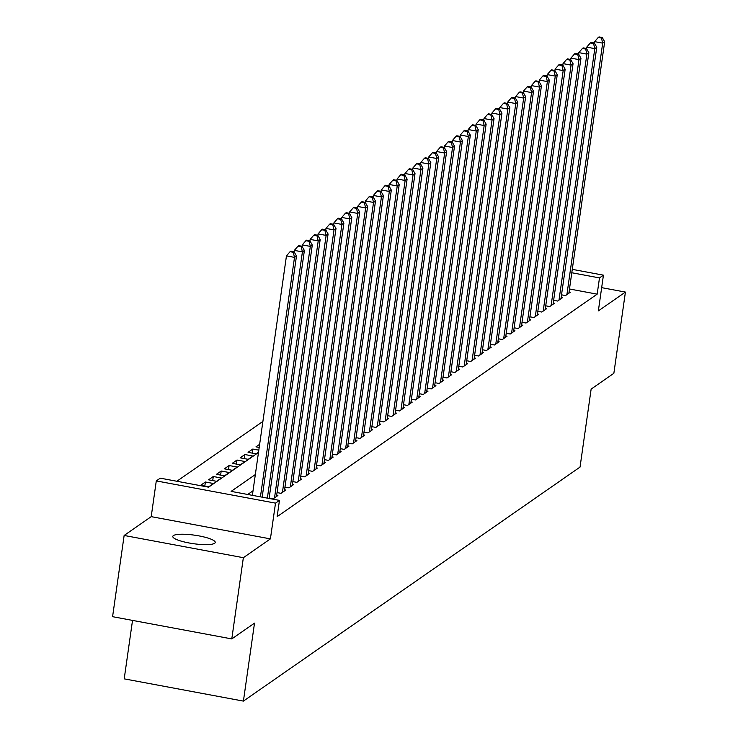 <?xml version="1.0" encoding="UTF-8"?>
<svg xmlns="http://www.w3.org/2000/svg" width="738" height="738" viewBox="0 0 738 738"><rect width="100%" height="100%" fill="white"/><g stroke="black" fill="none" stroke-linecap="round" stroke-linejoin="round"><path stroke-width="1.11" d="M173.402 535.585A21.439 4.29 8.1 0 0 172.793 536.415A21.439 4.29 8.1 0 0 191.17 543.343A21.439 4.29 8.1 0 0 214.638 543.279A21.439 4.29 8.1 0 0 215.247 542.458A21.439 4.29 8.1 0 0 196.871 535.53A21.439 4.29 8.1 0 0 173.402 535.585M132.526 620.4L124.205 678.859L243.411 701.1L580.04 467.08L591.138 389.101L613.859 373.308L625.418 292.082L601.664 287.654M243.411 701.1L254.509 623.13L231.787 638.923L112.582 616.682L124.141 535.456L243.356 557.697L270.412 538.878L275.505 503.141L156.29 480.908L160.247 478.159L208.577 487.172L258.475 452.477M270.412 538.878L151.207 516.646L124.141 535.456M151.207 516.646L156.29 480.908M262.894 421.435L176.843 481.259M231.787 638.923L243.356 557.697M561.535 294.822L565.52 295.569L570.262 292.266L569.044 292.045M553.629 300.311L557.614 301.058L562.356 297.765L561.148 297.534M545.723 305.809L549.718 306.556L554.459 303.253L553.242 303.032M537.827 311.298L541.812 312.045L546.554 308.752L545.345 308.521M529.921 316.796L533.915 317.543L538.657 314.24L537.439 314.019M522.024 322.285L526.01 323.032L530.751 319.739L529.533 319.508M514.118 327.783L518.104 328.53L522.845 325.227L521.637 325.006M506.213 333.272L510.207 334.019L514.949 330.725L513.731 330.495M498.316 338.77L502.301 339.517L507.043 336.214L505.834 335.993M490.41 344.259L494.405 345.006L499.146 341.712L497.929 341.482M482.514 349.757L486.499 350.504L491.24 347.201L490.023 346.98M474.608 355.246L478.593 355.993L483.335 352.699L482.126 352.469M466.711 360.744L470.696 361.491L475.438 358.188L474.22 357.967M458.805 366.233L462.791 366.98L467.532 363.686L466.324 363.456M450.9 371.731L454.894 372.478L459.636 369.175L458.418 368.954M443.003 377.219L446.988 377.967L451.73 374.673L450.512 374.443M435.097 382.718L439.082 383.465L443.824 380.162L442.615 379.941M427.201 388.206L431.186 388.954L435.927 385.66L434.71 385.43M419.295 393.705L423.28 394.452L428.022 391.149L426.813 390.928M411.389 399.193L415.383 399.941L420.125 396.647L418.907 396.417M403.492 404.692L407.477 405.439L412.219 402.136L411.001 401.915M395.586 410.18L399.581 410.928L404.313 407.634L403.105 407.404M387.69 415.679L391.675 416.426L396.417 413.123L395.199 412.902M379.784 421.167L383.769 421.915L388.511 418.621L387.302 418.391M371.878 426.665L375.873 427.413L380.614 424.11L379.397 423.889M363.982 432.154L367.967 432.902L372.708 429.608L371.5 429.378M356.076 437.652L360.07 438.4L364.812 435.097L363.594 434.876M348.179 443.141L352.164 443.889L356.906 440.595L355.688 440.365M340.273 448.639L344.259 449.387L349 446.084L347.792 445.863M332.368 454.128L336.362 454.876L341.104 451.582L339.886 451.352M324.471 459.626L328.456 460.374L333.198 457.071L331.989 456.85M316.565 465.115L320.56 465.863L325.301 462.569L324.083 462.339M308.668 470.613L312.654 471.361L317.395 468.058L316.178 467.837M300.763 476.102L304.748 476.849L309.49 473.556L308.281 473.326M292.857 481.6L296.851 482.348L301.593 479.045L300.375 478.824M284.96 487.089L288.945 487.836L293.687 484.543L292.479 484.312M277.054 492.587L281.049 493.335L285.791 490.032L284.573 489.811M269.158 498.076L273.143 498.823L277.885 495.53L276.667 495.299M204.813 486.074L205.395 482.006L200.653 485.3L208.706 486.803L213.448 483.51L205.395 482.006M212.719 480.586L213.291 476.508L208.55 479.811L216.612 481.314L221.354 478.012L213.291 476.508M220.616 475.087L221.197 471.019L216.455 474.313L224.509 475.816L229.25 472.523L221.197 471.019M228.522 469.599L229.103 465.521L224.361 468.824L232.415 470.327L237.156 467.025L229.103 465.521M236.418 464.101L236.999 460.032L232.258 463.326L240.311 464.829L245.053 461.536L236.999 460.032M244.324 458.612L244.905 454.534L240.164 457.837L248.217 459.34L252.959 456.038L244.905 454.534M252.23 453.114L252.802 449.045L248.06 452.339L256.123 453.842L258.521 452.173M259.638 444.294L255.966 446.85L259.195 447.449M258.807 450.162L252.802 449.045M255.339 474.552L231.123 491.379L279.453 500.392L277.137 516.637L597.171 294.158L569.478 288.992M253.023 490.798L247.728 494.478M572.273 269.352L603.435 275.163L598.352 310.901L625.418 292.082M603.435 275.163L599.487 277.912L571.793 272.746M597.171 294.158L599.487 277.912M279.453 500.392L275.505 503.141M260.431 496.849L294.508 257.387L296.482 256.012L262.165 497.172M252.378 495.346L286.455 255.883L294.508 257.387L293.29 252.295L294.075 251.75L290.855 251.151L290.071 251.695L293.29 252.295M290.071 251.695L286.455 255.883M296.482 256.012L294.075 251.75M267.368 498.141L302.414 251.889L304.388 250.514L269.102 498.464M294.148 251.87L294.361 250.385L302.414 251.889L301.187 246.806L301.98 246.252L298.761 245.653L297.967 246.206L301.187 246.806M297.967 246.206L294.361 250.385M304.388 250.514L301.98 246.252M274.527 497.864L310.32 246.4L312.294 245.025L276.501 496.49M302.054 246.372L302.257 244.896L310.32 246.4L309.093 241.308L309.886 240.763L306.657 240.164L305.873 240.708L309.093 241.308M305.873 240.708L302.257 244.896M312.294 245.025L309.886 240.763M282.433 492.366L318.216 240.902L320.191 239.527L284.407 491.001M309.951 240.883L310.163 239.398L318.216 240.902L316.999 235.819L317.783 235.265L314.563 234.666L313.77 235.219L316.999 235.819M313.77 235.219L310.163 239.398M320.191 239.527L317.783 235.265M290.329 486.877L326.122 235.413L328.096 234.038L292.303 485.503M317.857 235.385L318.069 233.909L326.122 235.413L324.895 230.321L325.689 229.776L322.469 229.177L321.676 229.721L324.895 230.321M321.676 229.721L318.069 233.909M328.096 234.038L325.689 229.776M298.235 481.379L334.019 229.915L335.993 228.54L300.209 480.014M325.753 229.896L325.965 228.411L334.019 229.915L332.801 224.832L333.585 224.278L330.366 223.679L329.572 224.232L332.801 224.832M329.572 224.232L325.965 228.411M335.993 228.54L333.585 224.278M306.132 475.89L341.925 224.426L343.899 223.051L308.106 474.516M333.659 224.398L333.871 222.922L341.925 224.426L340.698 219.334L341.491 218.789L338.272 218.19L337.478 218.734L340.698 219.334M337.478 218.734L333.871 222.922M343.899 223.051L341.491 218.789M314.037 470.392L349.821 218.928L351.805 217.553L316.012 469.027M341.556 218.909L341.768 217.424L349.821 218.928L348.604 213.845L349.397 213.291L346.168 212.692L345.384 213.245L348.604 213.845M345.384 213.245L341.768 217.424M351.805 217.553L349.397 213.291M321.934 464.903L357.727 213.439L359.701 212.064L323.917 463.529M349.461 213.411L349.674 211.935L357.727 213.439L356.509 208.347L357.293 207.802L354.074 207.203L353.281 207.747L356.509 208.347M353.281 207.747L349.674 211.935M359.701 212.064L357.293 207.802M329.84 459.405L365.633 207.941L367.607 206.566L331.814 458.04M357.367 207.922L357.579 206.437L365.633 207.941L364.406 202.858L365.199 202.304L361.98 201.705L361.186 202.258L364.406 202.858M361.186 202.258L357.579 206.437M367.607 206.566L365.199 202.304M337.746 453.916L373.529 202.452L375.504 201.077L339.72 452.542M365.264 202.424L365.476 200.948L373.529 202.452L372.312 197.36L373.096 196.815L369.876 196.216L369.083 196.76L372.312 197.36M369.083 196.76L365.476 200.948M375.504 201.077L373.096 196.815M345.642 448.418L381.435 196.954L383.409 195.579L347.616 447.053M373.17 196.935L373.382 195.45L381.435 196.954L380.208 191.871L381.002 191.317L377.782 190.718L376.989 191.271L380.208 191.871M376.989 191.271L373.382 195.45M383.409 195.579L381.002 191.317M353.548 442.929L389.332 191.465L391.315 190.09L355.522 441.555M381.066 191.437L381.278 189.961L389.332 191.465L388.114 186.373L388.908 185.828L385.679 185.229L384.895 185.773L388.114 186.373M384.895 185.773L381.278 189.961M391.315 190.09L388.908 185.828M361.445 437.431L397.238 185.967L399.212 184.592L363.428 436.066M388.972 185.948L389.184 184.463L397.238 185.967L396.011 180.884L396.804 180.33L393.585 179.731L392.791 180.284L396.011 180.884M392.791 180.284L389.184 184.463M399.212 184.592L396.804 180.33M369.351 431.942L405.144 180.478L407.118 179.103L371.325 430.568M396.878 180.45L397.081 178.974L405.144 180.478L403.917 175.386L404.71 174.841L401.481 174.242L400.697 174.786L403.917 175.386M400.697 174.786L397.081 178.974M407.118 179.103L404.71 174.841M377.256 426.444L413.04 174.98L415.014 173.605L379.231 425.079M404.775 174.961L404.987 173.476L413.04 174.98L411.822 169.897L412.607 169.343L409.387 168.744L408.594 169.297L411.822 169.897M408.594 169.297L404.987 173.476M415.014 173.605L412.607 169.343M385.153 420.955L420.946 169.491L422.92 168.116L387.127 419.581M412.68 169.463L412.893 167.987L420.946 169.491L419.719 164.399L420.512 163.854L417.293 163.255L416.5 163.799L419.719 164.399M416.5 163.799L412.893 167.987M422.92 168.116L420.512 163.854M393.059 415.457L428.843 163.993L430.826 162.618L395.033 414.092M420.577 163.974L420.789 162.489L428.843 163.993L427.625 158.91L428.418 158.356L425.189 157.757L424.405 158.31L427.625 158.91M424.405 158.31L420.789 162.489M430.826 162.618L428.418 158.356M400.955 409.968L436.748 158.504L438.723 157.129L402.939 408.594M428.483 158.476L428.695 157L436.748 158.504L435.521 153.412L436.315 152.867L433.095 152.268L432.302 152.812L435.521 153.412M432.302 152.812L428.695 157M438.723 157.129L436.315 152.867M408.861 404.47L444.654 153.006L446.628 151.631L410.835 403.105M436.389 152.987L436.592 151.502L444.654 153.006L443.427 147.923L444.221 147.369L440.992 146.77L440.208 147.323L443.427 147.923M440.208 147.323L436.592 151.502M446.628 151.631L444.221 147.369M416.767 398.981L452.551 147.517L454.525 146.142L418.741 397.607M444.285 147.489L444.497 146.013L452.551 147.517L451.333 142.425L452.117 141.881L448.898 141.281L448.104 141.825L451.333 142.425M448.104 141.825L444.497 146.013M454.525 146.142L452.117 141.881M424.664 393.483L460.457 142.019L462.431 140.644L426.638 392.118M452.191 142L452.403 140.515L460.457 142.019L459.23 136.936L460.023 136.382L456.804 135.783L456.01 136.336L459.23 136.936M456.01 136.336L452.403 140.515M462.431 140.644L460.023 136.382M432.569 387.994L468.353 136.53L470.337 135.155L434.544 386.62M460.088 136.502L460.3 135.026L468.353 136.53L467.136 131.438L467.92 130.894L464.7 130.294L463.916 130.838L467.136 131.438M463.916 130.838L460.3 135.026M470.337 135.155L467.92 130.894M440.466 382.496L476.259 131.032L478.233 129.657L442.449 381.131M467.993 131.013L468.206 129.528L476.259 131.032L475.032 125.949L475.825 125.395L472.606 124.796L471.813 125.349L475.032 125.949M471.813 125.349L468.206 129.528M478.233 129.657L475.825 125.395M448.372 377.007L484.165 125.543L486.139 124.168L450.346 375.633M475.899 125.515L476.102 124.039L484.165 125.543L482.938 120.451L483.731 119.907L480.503 119.307L479.718 119.851L482.938 120.451M479.718 119.851L476.102 124.039M486.139 124.168L483.731 119.907M456.278 371.509L492.061 120.045L494.036 118.67L458.252 370.144M483.796 120.026L484.008 118.541L492.061 120.045L490.844 114.962L491.628 114.408L488.408 113.809L487.615 114.362L490.844 114.962M487.615 114.362L484.008 118.541M494.036 118.67L491.628 114.408M464.174 366.02L499.967 114.556L501.941 113.182L466.148 364.646M491.702 114.528L491.914 113.052L499.967 114.556L498.74 109.464L499.534 108.92L496.314 108.32L495.521 108.864L498.74 109.464M495.521 108.864L491.914 113.052M501.941 113.182L499.534 108.92M472.08 360.522L507.864 109.058L509.838 107.683L474.054 359.157M499.598 109.04L499.81 107.554L507.864 109.058L506.646 103.975L507.43 103.421L504.211 102.822L503.427 103.375L506.646 103.975M503.427 103.375L499.81 107.554M509.838 107.683L507.43 103.421M479.977 355.033L515.77 103.569L517.744 102.195L481.951 353.659M507.504 103.541L507.716 102.065L515.77 103.569L514.543 98.477L515.336 97.933L512.117 97.333L511.323 97.877L514.543 98.477M511.323 97.877L507.716 102.065M517.744 102.195L515.336 97.933M487.883 349.535L523.666 98.071L525.65 96.696L489.857 348.17M515.41 98.053L515.613 96.567L523.666 98.071L522.449 92.988L523.242 92.434L520.013 91.835L519.229 92.388L522.449 92.988M519.229 92.388L515.613 96.567M525.65 96.696L523.242 92.434M495.788 344.046L531.572 92.582L533.546 91.208L497.763 342.672M523.307 92.554L523.519 91.078L531.572 92.582L530.354 87.49L531.139 86.946L527.919 86.346L527.126 86.89L530.354 87.49M527.126 86.89L523.519 91.078M533.546 91.208L531.139 86.946M503.685 338.548L539.478 87.084L541.452 85.709L505.659 337.183M531.212 87.066L531.425 85.58L539.478 87.084L538.251 82.001L539.044 81.448L535.825 80.848L535.032 81.401L538.251 82.001M535.032 81.401L531.425 85.58M541.452 85.709L539.044 81.448M511.591 333.059L547.375 81.595L549.349 80.221L513.565 331.685M539.109 81.567L539.321 80.091L547.375 81.595L546.157 76.503L546.941 75.959L543.721 75.359L542.928 75.903L546.157 76.503M542.928 75.903L539.321 80.091M549.349 80.221L546.941 75.959M519.487 327.561L555.28 76.097L557.255 74.722L521.462 326.196M547.015 76.079L547.227 74.593L555.28 76.097L554.053 71.014L554.847 70.461L551.627 69.861L550.834 70.414L554.053 71.014M550.834 70.414L547.227 74.593M557.255 74.722L554.847 70.461M527.393 322.072L563.177 70.608L565.16 69.234L529.367 320.698M554.911 70.58L555.124 69.104L563.177 70.608L561.959 65.516L562.753 64.972L559.524 64.372L558.74 64.916L561.959 65.516M558.74 64.916L555.124 69.104M565.16 69.234L562.753 64.972M535.29 316.574L571.083 65.11L573.057 63.736L537.273 315.209M562.817 65.092L563.029 63.606L571.083 65.11L569.865 60.027L570.649 59.474L567.43 58.874L566.636 59.427L569.865 60.027M566.636 59.427L563.029 63.606M573.057 63.736L570.649 59.474M543.196 311.085L578.989 59.621L580.963 58.247L545.17 309.711M570.723 59.593L570.935 58.117L578.989 59.621L577.762 54.529L578.555 53.985L575.336 53.385L574.542 53.929L577.762 54.529M574.542 53.929L570.935 58.117M580.963 58.247L578.555 53.985M551.101 305.587L586.885 54.123L588.859 52.749L553.076 304.222M578.62 54.105L578.832 52.619L586.885 54.123L585.668 49.04L586.452 48.487L583.232 47.887L582.439 48.44L585.668 49.04M582.439 48.44L578.832 52.619M588.859 52.749L586.452 48.487M558.998 300.098L594.791 48.634L596.765 47.26L560.972 298.724M586.525 48.607L586.738 47.131L594.791 48.634L593.564 43.542L594.358 42.998L591.138 42.398L590.345 42.942L593.564 43.542M590.345 42.942L586.738 47.131M596.765 47.26L594.358 42.998M566.904 294.6L602.688 43.136L604.671 41.762L568.878 293.235M594.422 43.118L594.634 41.632L602.688 43.136L601.47 38.053L602.263 37.5L599.035 36.9L598.25 37.453L601.47 38.053M598.25 37.453L594.634 41.632M604.671 41.762L602.263 37.5"/></g></svg>
